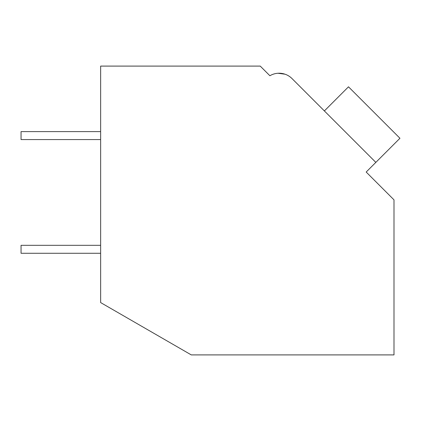 <?xml version="1.0" encoding="UTF-8"?>
<svg xmlns="http://www.w3.org/2000/svg" width="421" height="421" viewBox="0 0 421 421"><rect width="100%" height="100%" fill="white"/><g stroke="black" fill="none" stroke-linecap="round" stroke-linejoin="round"><path stroke-width="0.63" d="M100.64 66.097L260.241 66.097L269.893 75.743A18.192 18.192 0 0 1 291.995 78.553L375.832 162.39L366.181 172.036L393.993 199.849L393.993 354.903L191.271 354.903L100.64 302.578L100.64 66.097M268.093 73.949L269.893 75.743M284.975 74.191L278.013 73.259M285.006 74.201L278.044 73.259M321.16 107.718L291.995 78.553L321.16 107.718M324.375 110.934L348.493 86.81L399.95 138.267L375.832 162.39M100.64 253.274L21.05 253.274L21.05 245.317L100.64 245.317M100.64 139.572L21.05 139.572L21.05 131.61L100.64 131.61"/></g></svg>
